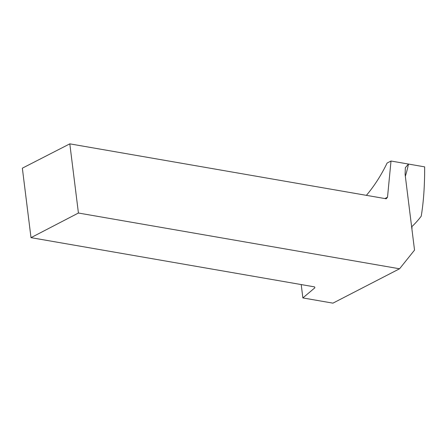<?xml version="1.0" encoding="UTF-8"?>
<svg xmlns="http://www.w3.org/2000/svg" width="447" height="447" viewBox="0 0 447 447"><rect width="100%" height="100%" fill="white"/><g stroke="black" fill="none" stroke-linecap="round" stroke-linejoin="round"><path stroke-width="0.67" d="M411.81 226.663L412.011 227.869A1.179 0.793 -121.3 0 1 411.855 228.618M301.205 284.566L302.87 297.925L332.937 303.15L399.568 268.781L78.426 213.023L69.81 143.85L386.247 198.792L387.51 197.211L391.013 161.026L387.124 163.021C381.257 175.157 374.351 185.93 366.395 195.345M411.631 226.825A85.059 54.104 -80.2 0 0 421.219 216.192C423.588 201.971 424.734 185.527 424.644 166.86L408.485 164.055L405.34 167.698L405.099 174.364L414.531 250.102L399.568 268.781M405.34 176.291A85.059 54.104 99.8 0 0 408.485 164.055L391.013 161.026M69.81 143.85L22.35 168.178L31.005 237.653L78.426 213.023M31.005 237.653L314.621 286.896L314.861 287.807L302.87 297.925M387.51 197.211L384.895 198.557"/></g></svg>
